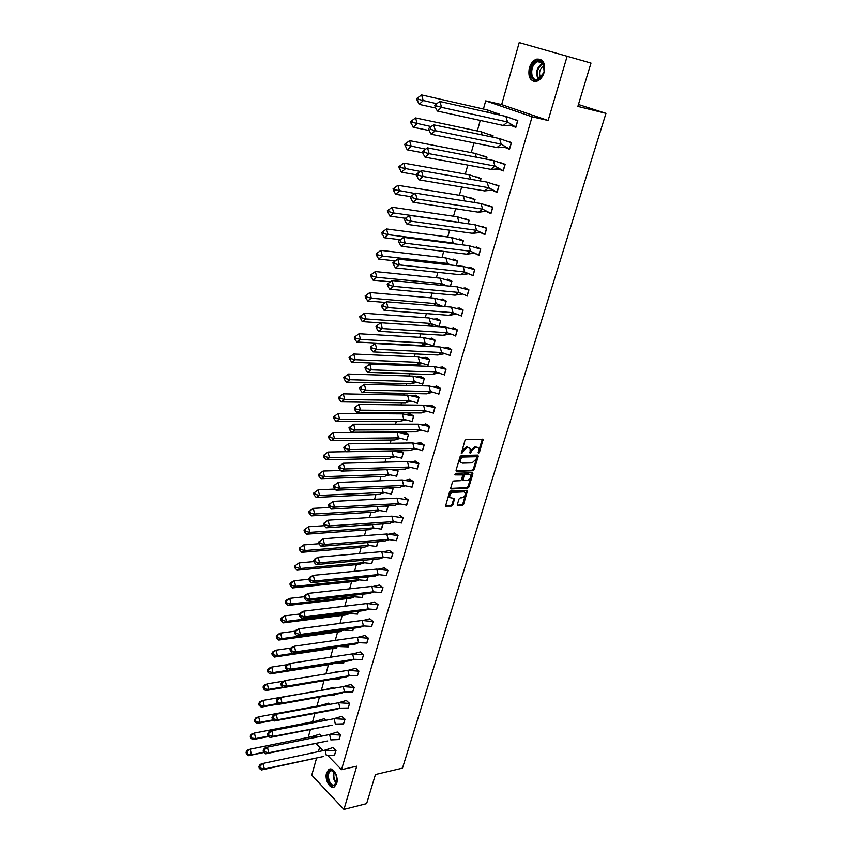 <?xml version="1.0" encoding="UTF-8"?>
<svg xmlns="http://www.w3.org/2000/svg" width="852" height="852" viewBox="0 0 852 852"><rect width="100%" height="100%" fill="white"/><g stroke="black" fill="none" stroke-linecap="round" stroke-linejoin="round"><path stroke-width="1.28" d="M478.558 453.243L479.431 452.433L483.095 439.44L466.214 439.344L464.947 440.516L461.294 453.413L467.066 447.46L470.112 448.354L470.166 453.424L471.518 451.038L475.533 447.311L476.886 447.289L478.526 448.184L478.558 453.243M478.142 452.572L482.36 439.163M461.23 452.955L462.21 450.676L463.019 451.209M469.74 452.763L470.698 450.506L471.518 451.038M326.572 772.87L328.851 769.452C333.1 766.427 338.936 776.768 336.689 783.467L334.431 786.843C330.129 789.889 324.356 779.527 326.572 772.87M529.326 67.936C530.764 63.41 533.139 60.492 536.451 59.161C543.097 58.564 545.642 62.995 544.119 72.452C542.671 76.925 540.317 79.832 537.058 81.153C530.391 81.781 527.814 77.383 529.326 67.936M519.209 42.6L591 63.091L519.209 42.6L501.647 104.604L485.693 100.877L532.106 116.809L341.503 769.654L327.839 755.607M316.603 757.992L311.747 775.15L343.942 809.4L356.743 766.182L341.503 769.654M591 63.091L577.869 106.415L605.974 113.348L402.485 768.121L375.444 774.521L366.626 803.628L343.942 809.4M457.29 504.672L457.854 505.726L462.391 505.46L463.626 504.299L467.578 490.411L450.751 490.922L449.494 492.094L445.553 506.131L451.666 506.088L452.902 504.927L454.574 498.505L449.824 497.6C449.355 495.023 450.442 493.276 453.083 492.36L463.829 491.828L465.224 492.573C465.714 495.129 464.638 496.865 462.008 497.792L460.24 497.887L458.994 499.048L457.29 504.672M501.647 104.604L548.124 120.505L567.134 56.338M548.124 120.505L532.106 116.809M472.966 470.73L474.202 469.569L478.281 456.214L477.727 455.096L461.379 455.479L460.112 456.651L456.054 470.187L456.629 471.294L472.966 470.73L472.157 470.197L473.403 469.037L477.514 455.106M472.924 473.797L468.888 487.024L467.652 488.185L451.336 488.942L450.761 487.855L452.476 482.136L453.733 480.965L460.399 480.688L461.646 479.527L462.753 474.926L455.277 474.894L455.756 473.297L472.37 472.7L472.924 473.797L472.114 473.265L468.089 486.481L468.888 487.024M605.974 113.348L578.455 104.498M309.83 737.087L308.637 735.851L310.416 729.493M312.546 721.846L314.91 713.369M316.923 706.138L319.447 697.096M321.342 690.269L323.984 680.812M325.911 673.911L328.478 664.698M330.555 657.233L333.015 648.425M335.251 640.395L337.594 632.003M340.001 623.387L342.216 615.41M344.794 606.198L346.892 598.658M349.629 588.838L351.61 581.735M354.517 571.298L356.381 564.642M359.459 553.576L361.195 547.378M364.454 535.663L366.051 529.933M369.502 517.569L370.971 512.318M374.603 499.293L375.934 494.522M379.758 480.805L380.94 476.534M384.966 462.135L386.009 458.365M390.227 443.253L391.132 440.015M395.541 424.179L396.297 421.463M398.427 413.848L398.725 412.783M400.919 404.892L401.526 402.719M403.678 395.019L404.136 393.379M406.361 385.402L406.809 383.783M408.981 375.998L409.599 373.762M411.857 365.689L412.144 364.645M414.338 356.775L415.137 353.921M419.759 337.339L420.728 333.867M425.233 317.7L426.383 313.589M430.771 297.849L432.102 293.088M436.362 277.784L437.875 272.352M442.018 257.496L443.722 251.383M447.737 236.984L449.643 230.178M453.52 216.248L455.618 208.729M459.366 195.278L461.667 187.035M465.277 174.085L467.791 165.096M471.262 152.646L473.978 142.891M477.301 130.963L480.24 120.441M483.414 109.035L485.693 100.877M323.004 750.633L315.954 743.381M511.392 125.627L515.833 127.374L517.803 120.569L515.609 119.802M499.016 114.86L499.24 114.072L497.067 113.305M505.108 147.492L509.507 149.302L511.445 142.582L507.898 141.262M492.701 137.14L493.095 135.777L489.559 134.478M498.899 169.111L503.255 170.986L505.172 164.34L500.731 162.721M486.46 159.175L487.014 157.247L482.701 155.682M492.754 190.497L497.067 192.424L498.963 185.853L494.533 184.298M480.294 180.944L480.997 178.483L476.694 176.971M486.684 211.637L490.944 213.628L492.818 207.132L488.409 205.63M474.202 202.478L475.043 199.485L470.762 198.026M480.645 232.649L484.894 234.588L486.748 228.166L482.349 226.717M468.163 223.756L469.164 220.253L464.883 218.847M474.702 253.321L478.92 255.323L480.752 248.965L476.524 246.984L476.353 247.57M462.199 244.812L463.339 240.796L459.239 238.869L459.079 239.433M472.998 275.824L474.809 269.541L470.634 267.496L470.432 268.199M456.31 265.622L457.588 261.117L453.53 259.125L453.339 259.807M467.141 296.113L468.941 289.893L464.798 287.784L464.564 288.604M450.474 286.208L451.89 281.213L447.875 279.168L447.651 279.957M461.358 316.177L463.137 310.022L459.036 307.86L458.77 308.786M444.712 306.571L446.256 301.097L442.284 298.999L442.028 299.893M455.628 336.018L457.386 329.937L453.339 327.711L453.04 328.744M439.004 326.699L440.686 320.778L436.746 318.616L436.469 319.606M449.962 355.646L451.698 349.629L447.694 347.35L447.364 348.489M433.487 346.189L435.17 340.236L431.272 338.02L430.963 339.117M444.361 375.072L446.075 369.118L442.113 366.786L441.751 368.021M428.045 365.38L429.717 359.501L425.862 357.233L425.521 358.426M438.812 394.284L440.516 388.395L436.586 386.009L436.203 387.34M422.667 384.38L424.317 378.554L420.494 376.233L420.132 377.521M433.327 413.295L435.01 407.469L431.123 405.03L430.707 406.468M417.342 403.177L418.971 397.415L415.19 395.04L414.807 396.425M427.906 432.113L429.568 426.341L425.712 423.849L425.276 425.382M412.07 421.772L413.689 416.074L409.94 413.646L409.524 415.126M422.528 450.719L424.179 445.021L420.366 442.476L419.898 444.105M406.862 440.186L408.459 434.541L404.753 432.07L404.306 433.636M417.214 469.143L418.843 463.499L415.073 460.911L414.573 462.625M399.471 450.761L399.141 451.954M401.697 458.408L403.284 452.817L400.27 450.751M411.953 487.376L413.571 481.785L409.833 479.143L409.311 480.954M394.22 469.42L394.029 470.091M396.585 476.438L398.15 470.911L395.956 469.356M406.372 505.14L408.342 499.89L404.562 497.472M391.153 494.011L393.081 488.814L391.611 487.759M401.239 523L403.177 517.803L399.428 515.343M386.158 511.69L388.065 506.546L387.255 505.939M396.148 540.679L398.065 535.535L394.348 533.033M381.227 529.188L382.868 523.927M391.121 558.188L392.996 553.076L389.321 550.541M378.086 541.744L376.339 546.515M386.137 575.515L387.979 570.457L384.337 567.869M373.091 559.391L371.493 563.662M381.206 592.662L383.017 587.656L379.417 585.026M368.139 576.868L366.701 580.649M376.318 609.638L378.107 604.675L374.529 602.013M363.24 594.163L361.951 597.454M371.472 626.444L373.24 621.534L369.704 618.84M358.394 611.278L357.244 614.1M366.69 643.09L368.426 638.223L364.922 635.486M353.591 628.233L352.59 630.587M361.94 659.565L363.655 654.751L360.183 651.972M348.83 645.007L347.967 646.913M357.244 675.881L358.937 671.11L355.486 668.298M344.123 661.621L343.399 663.08M352.59 692.037L354.262 687.319L350.843 684.465M337.893 671.951L337.179 671.632M339.469 678.075L338.872 679.087M338.329 702.793L346.391 700.451L349.48 703.411L338.659 702.73L339.916 708.118L348.159 708.012L349.618 703.39L346.242 700.482M349.629 703.358L347.978 708.044M333.846 688.235L332.706 687.5M334.857 694.359L334.389 694.944M343.42 723.88L345.049 719.248L341.695 716.34M329.799 704.359L328.276 703.219M328.553 734.733L337.317 732.006L340.363 735.042L329.596 734.52L330.821 739.898L339.053 739.547L340.502 735.01L337.179 732.038M340.502 734.988L338.894 739.579M325.773 720.313L323.888 718.779M334.41 755.117L336.007 750.58L332.717 747.598M321.768 736.107L319.532 734.2M319.66 747.193L318.403 751.613M477.493 447.364L476.886 447.289M470.698 450.506L474.713 446.789L476.066 446.767M469.069 447.524L468.44 447.438M462.21 450.676L466.246 446.938L467.62 446.906M456.012 470.751L472.157 470.197M476.641 457.492L476.257 456.715L461.901 457.066L460.517 459.547L460.644 462.21L462.348 463.137L472.157 462.86L476.14 459.143L476.641 457.492M460.857 462.508L459.835 461.677L459.707 459.015L461.092 456.534L475.437 456.193M450.708 488.388L466.853 487.642L468.089 486.481M462.338 474.639L454.84 474.34M467.247 480.411C469.899 479.484 470.975 477.727 470.474 475.128L469.079 474.383L465.309 474.521L464.063 475.693L462.955 480.283L467.247 480.411M462.561 480.017L462.114 478.93L463.254 475.15L464.5 473.989L468.27 473.85M472.114 473.265L472.168 472.711M449.931 497.76L449.036 497.046C448.557 494.479 449.643 492.733 452.295 491.806L463.03 491.284M445.468 505.854L450.868 505.534L452.114 504.373L453.86 498.228M457.236 505.161L461.603 504.906L462.828 503.756L466.875 490.145M421.602 94.945L416.532 98.672L419.131 104.359L423.231 100.696L421.602 94.945L487.376 109.929L499.187 114.264M419.131 104.359L435.755 108.034M417.075 100.589L418.438 99.364L436.661 103.71M487.376 109.929L488.111 112.4M498.878 114.828L499.048 114.232M418.438 99.364L417.895 97.447M505.854 116.415L507.547 122.006L515.758 127.108L517.601 120.739L505.854 116.415L439.909 101.505L441.592 107.352L507.547 122.006L503.266 125.478L511.551 125.606M437.364 111.048L435.329 107.235L436.735 105.999L441.592 107.352L437.364 111.048L503.266 125.478M436.735 105.999L436.171 104.04L439.909 101.505M436.171 104.04L434.765 105.286L435.329 107.235M536.664 61.088C539.508 59.949 541.755 60.758 543.395 63.506C544.737 66.264 544.822 69.459 543.651 73.08L538.24 79.694C529.401 84.039 527.771 64.709 536.664 61.088M544.098 71.547L543.438 64.156C542.064 61.802 540.168 60.982 537.75 61.695L537.207 61.908C529.23 65.114 530.253 82.506 538.23 79.3L543.789 72.686M540.615 77.83C538.496 72.91 539.604 68.799 543.949 65.529L543.991 65.508M540.647 59.31L536.547 59.715C528.517 62.878 526.983 80.205 534.598 81.483M337.126 779.431L336.678 782.764L332.908 785.863C326.88 785.224 325.698 768.823 331.769 770.101L336.114 774.532M334.676 772.029L332.269 770.581L330.587 770.911C326.518 772.934 328.776 784.777 333.324 785.171L335.06 784.83L336.806 782.36M330.395 769.005L329.607 769.345C324.559 771.848 327.349 786.524 332.994 787.024M337.104 780.411L335.709 773.659M415.574 117.938L410.547 121.634L413.135 127.236L417.192 123.689L415.574 117.938L481.252 131.794L493.042 135.969M413.135 127.236L429.11 130.505M411.079 123.551L412.432 122.358L431.133 126.575M481.252 131.794L482.189 134.946M492.562 137.119L492.893 135.937M412.432 122.358L411.889 120.441M483.403 155.948L483.957 156.065M409.62 140.655L404.625 144.329L407.213 149.856L411.218 146.406L409.62 140.655L475.203 153.413L486.961 157.428M407.213 149.856L422.773 152.774M405.158 146.246L406.489 145.096L425.659 149.153M475.203 153.413L476.321 157.226M486.322 159.143L486.812 157.407M406.489 145.096L405.957 143.179M476.79 177.003L477.802 177.173M403.742 163.115L398.768 166.768L401.367 172.2L405.328 168.856L403.742 163.115L469.218 174.788L480.943 178.654M401.367 172.2L416.522 174.798M399.3 168.675L400.61 167.556L420.27 171.454M469.218 174.788L470.506 179.229M480.155 180.922L480.805 178.632M400.61 167.556L400.089 165.639M470.528 197.941L471.763 198.079M397.927 185.31L392.985 188.942L395.573 194.288L399.492 191.04L397.927 185.31L463.307 195.917L474.852 199.624L470.932 197.941M395.573 194.288L410.643 196.642M393.507 190.848L394.806 189.762L414.935 193.489M463.307 195.917L464.755 200.976M474.053 202.456L475.001 199.656M394.806 189.762L394.284 187.845M464.351 218.666L465.82 218.751M392.186 207.249L387.266 210.849L389.854 216.12L393.73 212.979L392.186 207.249L457.449 216.823L468.973 220.391L465.085 218.644M389.854 216.12L405.414 218.304M387.777 212.766L389.076 211.711L393.73 212.979L459.015 222.319L457.449 216.823M468.025 223.746L469.111 220.412M389.076 211.711L388.555 209.794M499.538 138.567L501.21 144.169L509.432 149.036L511.253 142.742L499.538 138.567L433.679 124.818L435.351 130.675L501.21 144.169L496.982 147.534L505.268 147.471M431.165 134.254L429.12 130.526L430.516 129.334L435.351 130.675L431.165 134.254L496.982 147.534M430.516 129.334L429.962 127.374L433.679 124.818M429.962 127.374L428.567 128.577L429.12 130.526M493.287 160.474L494.948 166.076L503.17 170.72L504.97 164.489L493.287 160.474L427.523 147.865L429.174 153.711L494.948 166.076L490.763 169.346L499.059 169.09M501.434 162.998L501.998 163.105M425.041 157.183L422.997 153.541L424.371 152.38L429.174 153.711L425.041 157.183L490.763 169.346M424.371 152.38L423.817 150.431L427.523 147.865M423.817 150.431L422.443 151.603L422.997 153.541M487.11 182.136L488.75 187.728L496.993 192.158L498.761 186.002L487.11 182.136L421.442 170.634L423.071 176.47L488.75 187.728L484.618 190.901L492.818 190.028M495.246 184.554L494.618 184.33M494.682 184.33L495.651 184.501M418.982 179.847L416.937 176.289L418.3 175.161L423.071 176.47L418.982 179.847L484.618 190.901M418.3 175.161L417.757 173.212L421.442 170.634M417.757 173.212L416.394 174.34L416.937 176.289M481.007 203.553L482.626 209.145L490.869 213.362L492.626 207.27L481.007 203.553L415.435 193.138L417.043 198.974L482.626 209.145L478.536 212.223L486.503 211.243M492.775 207.292L488.164 205.534M488.579 205.534L489.421 205.662M413.007 202.243L410.952 198.772L412.293 197.675L417.043 198.974L413.007 202.243L478.536 212.223M412.293 197.675L411.761 195.726L415.435 193.138M411.761 195.726L410.419 196.823L410.952 198.772M474.969 224.736L476.577 230.317L484.82 234.332L486.556 228.304L474.969 224.736L409.493 215.375L411.09 221.2L476.577 230.317L472.519 233.31L480.816 232.511M486.705 228.325L481.774 226.525M482.562 226.504L483.297 226.611M407.096 224.374L405.03 220.977L406.361 219.922L411.09 221.2L407.096 224.374L472.519 233.31M406.361 219.922L405.829 217.974L409.493 215.375M405.829 217.974L404.508 219.039L405.03 220.977M458.227 239.167L459.963 239.21M455.021 243.896L453.211 242.99L452.433 243.565M386.499 228.932L381.621 232.521L384.199 237.708L388.033 234.651L386.499 228.932L451.666 237.506L463.158 240.935L459.313 239.124M384.199 237.708L400.312 239.731M382.122 234.428L383.4 233.405L388.033 234.651L453.211 242.99L451.666 237.506M462.061 244.79L463.296 240.946M383.4 233.405L382.889 231.488M468.994 245.674L470.581 251.244L478.845 255.067L480.56 249.103L468.994 245.674L403.624 237.357L405.201 243.182L470.581 251.244L466.577 254.152L474.607 253.246M480.709 249.125L475.469 247.293M476.598 247.24L477.258 247.325M401.249 246.249L399.183 242.937L400.504 241.904L405.201 243.182L401.249 246.249L466.577 254.152M400.504 241.904L399.982 239.966L403.624 237.357M399.982 239.966L398.661 240.988L399.183 242.937M452.178 259.455L454.191 259.455M450.761 265.004L447.47 263.428L446.033 264.471M380.887 250.371L376.03 253.939L378.607 259.051L382.399 256.09L380.887 250.371L445.937 257.954L457.407 261.245L453.594 259.381M378.607 259.051L395.307 260.893M376.531 255.845L377.787 254.855L382.399 256.09L447.47 263.428L445.937 257.954M456.171 265.611L457.545 261.266M377.787 254.855L377.287 252.938M463.094 266.388L464.659 271.948L472.924 275.569L474.628 269.679L463.094 266.388L397.82 259.072L399.386 264.897L464.659 271.948L460.698 274.77L468.462 273.758M474.766 269.69L470.709 267.762L469.218 267.837M470.709 267.762L471.294 267.826M395.477 267.869L393.411 264.631L394.71 263.641L399.386 264.897L395.477 267.869L460.698 274.77M394.71 263.641L394.188 261.702L397.82 259.072M394.188 261.702L392.889 262.693L393.411 264.631M446.192 279.531L448.482 279.477M445.521 285.345L444.275 285.612M446.682 285.846L441.794 283.652L439.675 285.164M375.327 271.564L370.503 275.111L373.08 280.148L376.829 277.283L375.327 271.564L440.282 278.178L451.709 281.341L447.939 279.424M373.08 280.148L390.365 281.799M371.003 277.017L372.249 276.059L376.829 277.283L441.794 283.652L440.282 278.178M450.335 286.197L451.848 281.362M372.249 276.059L371.749 274.152M457.247 286.868L458.813 292.428L467.077 295.846L468.749 290.021L457.247 286.868L392.09 280.553L393.635 286.368L458.813 292.428L454.883 295.154L462.391 294.057M468.898 290.042L464.873 288.051L463.051 288.168M464.873 288.051L465.416 288.104M389.769 289.243L387.692 286.08L388.981 285.122L393.635 286.368L389.769 289.243L454.883 295.154M388.981 285.122L388.469 283.183L392.09 280.553M388.469 283.183L387.181 284.142L387.692 286.08M440.271 299.393L442.848 299.297M439.685 305.186L436.299 305.879M442.902 306.422L436.171 303.663L433.348 305.634M369.843 292.524L365.039 296.049L367.617 301.001L371.323 298.232L369.843 292.524L434.68 298.189L446.075 301.225L442.348 299.254M367.617 301.001L385.477 302.46M365.529 297.944L366.765 297.018L371.323 298.232L436.171 303.663L434.68 298.189M444.574 306.56L446.224 301.235M366.765 297.018L366.275 295.112M451.475 307.125L453.019 312.684L461.283 315.911L462.945 310.149L451.475 307.125L386.414 301.778L387.948 307.583L453.019 312.684L449.132 315.325L456.374 314.132M463.094 310.16L459.111 308.115L456.949 308.275M384.124 310.373L382.047 307.284L383.315 306.358L387.948 307.583L384.124 310.373L449.132 315.325M383.315 306.358L382.814 304.42L386.414 301.778M382.814 304.42L381.536 305.357L382.047 307.284M434.424 319.063L437.278 318.904M433.924 324.825L427.747 325.943M439.057 326.54L430.622 323.451L427.054 325.89M364.411 313.248L359.64 316.742L362.217 321.63L365.881 318.946L364.411 313.248L429.131 317.988L440.505 320.895L436.82 318.872M362.217 321.63L380.652 322.876M360.13 318.648L361.344 317.743L365.881 318.946L430.622 323.451L429.131 317.988M438.908 326.529L440.644 320.906M361.344 317.743L360.865 315.847M445.756 327.157L447.289 332.717L455.554 335.763L457.204 330.054L445.756 327.157L380.812 322.77L382.324 328.563L447.289 332.717L443.445 335.273L450.431 334.016M457.354 330.065L453.402 327.967L450.91 328.18M375.966 326.316L380.812 322.77L375.966 326.316L376.467 328.254L377.724 327.349L377.223 325.411M377.724 327.349L382.324 328.563L378.544 331.258L443.445 335.273M378.544 331.258L376.467 328.254M428.631 338.521L431.762 338.308M428.215 344.251L421.431 345.507L425.127 343.026L427.885 344.133L421.442 345.507L356.871 342.035L360.502 339.437L425.127 343.026L423.657 337.573L434.999 340.353L431.346 338.276M433.562 345.933L427.885 344.133M433.412 345.933L435.138 340.363M354.304 337.211L354.783 339.117L355.987 338.244L360.502 339.437L359.043 333.739L354.304 337.211L359.043 333.739L423.657 337.573M354.783 339.117L356.871 342.035M355.987 338.244L355.508 336.348M440.111 346.977L441.624 352.526L449.899 355.39L451.517 349.746L440.111 346.977L375.263 343.516L376.765 349.309L441.624 352.526L437.822 355.007L444.552 353.687M451.666 349.757L447.758 347.605L444.946 347.882M370.45 347.041L375.263 343.516L370.45 347.041L370.95 348.979L372.186 348.106L371.696 346.168M372.186 348.106L376.765 349.309L373.027 351.908L437.822 355.007M373.027 351.908L370.95 348.979M422.911 357.787L426.32 357.499M422.571 363.495L416.032 364.794L419.685 362.398L422.283 363.389L416.213 364.677M428.119 365.135L422.283 363.389M349.022 357.457L351.588 362.207L355.178 359.693L353.74 354.006L349.022 357.457L353.74 354.006L418.225 356.956L429.546 359.608L425.925 357.478M351.588 362.207L416.032 364.794M349.501 359.352L350.694 358.511L355.178 359.693L419.685 362.398L418.225 356.956M427.981 365.125L429.685 359.619M350.694 358.511L350.215 356.615M434.52 366.584L436.011 372.132L444.286 374.805L445.905 369.225L434.52 366.584L369.789 364.028L371.27 369.821L436.011 372.132L432.252 374.529L367.574 372.335L365.487 369.47L366.722 368.628L366.222 366.69L369.789 364.028L364.997 367.542L365.487 369.47M446.043 369.235L442.177 367.042L439.046 367.382M366.722 368.628L371.27 369.821L367.574 372.335M366.222 366.69L364.997 367.542M417.246 376.861L420.931 376.499M422.741 384.124L414.306 381.568L410.685 383.89L346.359 382.154L349.916 379.726L414.306 381.568L412.858 376.126L424.147 378.661L420.568 376.488M422.603 384.124L424.285 378.671M343.793 377.479L344.272 379.374L345.454 378.554L349.916 379.726L348.489 374.039L343.793 377.479L348.489 374.039L412.858 376.126M344.272 379.374L346.359 382.154M345.454 378.554L344.975 376.659M428.982 385.988L430.462 391.515L438.748 394.029L440.346 388.501L428.982 385.988L364.368 384.316L365.838 390.099L430.462 391.515L426.745 393.837L362.175 392.527L360.087 389.726L361.312 388.917L360.822 386.989L364.368 384.316L359.608 387.798L360.087 389.726M440.484 388.512L436.661 386.265L433.21 386.67M361.312 388.917L365.838 390.099L362.175 392.527M360.822 386.989L359.608 387.798M411.644 395.733L415.606 395.296M417.416 402.921L408.981 400.536L405.403 402.772L341.194 401.888L344.709 399.535L408.981 400.536L407.554 395.094L418.801 397.511L415.265 395.296M417.278 402.921L418.95 397.522M338.627 397.277L339.096 399.173L340.267 398.385L344.709 399.535L343.292 393.858L338.627 397.277L343.292 393.858L407.554 395.094M339.096 399.173L341.194 401.888M340.267 398.385L339.799 396.489M423.508 405.179L424.978 410.707L433.263 413.039L434.839 407.575L423.508 405.179L359.012 404.37L360.46 410.153L424.978 410.707L421.293 412.943L356.839 412.496L354.752 409.769L355.955 408.981L355.476 407.054L359.012 404.37L354.272 407.842L354.752 409.769M434.978 407.575L431.187 405.286L427.438 405.765M355.955 408.981L360.46 410.153L356.839 412.496M355.476 407.054L354.272 407.842M406.106 414.423L410.334 413.902M412.144 421.516L403.71 419.301L400.174 421.474L336.082 421.399L339.554 419.131L403.71 419.301L402.293 413.87L413.518 416.17L410.014 413.902M412.006 421.516L413.657 416.17M333.515 416.862L333.984 418.758L335.145 417.991L339.554 419.131L338.159 413.465L333.515 416.862L338.159 413.465L402.293 413.87M333.984 418.758L336.082 421.399M335.145 417.991L334.676 416.106M418.098 424.158L419.546 429.685L427.832 431.847L429.397 426.447L418.098 424.158L353.708 424.211L355.146 429.983L419.546 429.685L415.904 431.847L351.567 432.241L349.48 429.578L350.673 428.822L350.193 426.905L353.708 424.211L349 427.661L349.48 429.578M429.536 426.447L425.787 424.104L421.74 424.669M350.673 428.822L355.146 429.983L351.567 432.241M350.193 426.905L349 427.661M400.632 432.922L405.126 432.315M406.926 439.93L398.502 437.864L394.987 439.973L331.023 440.708L334.463 438.524L398.502 437.864L397.096 432.443L408.289 434.637L404.817 432.326M406.787 439.93L408.427 434.637M328.467 436.235L328.925 438.12L330.065 437.395L334.463 438.524L333.079 432.859L328.467 436.235L333.079 432.859L397.096 432.443M328.925 438.12L331.023 440.708M330.065 437.395L329.607 435.5M412.741 442.944L414.178 448.461L422.464 450.463L424.008 445.117L412.741 442.944L348.468 443.828L349.895 449.59L414.178 448.461L410.568 450.559L346.349 451.773L344.261 449.174L345.443 448.45L344.964 446.523L348.468 443.828L343.782 447.257L344.261 449.174M424.147 445.117L420.43 442.731L416.095 443.381M345.443 448.45L349.895 449.59L346.349 451.773M344.964 446.523L343.782 447.257M395.211 451.24L397.799 450.793M401.771 458.152L393.336 456.246L389.865 458.28L326.018 459.803L329.426 457.694L393.336 456.246L391.973 450.91M392.602 450.9L403.113 452.913L399.971 450.761M401.633 458.152L403.252 452.913M323.462 455.405L323.92 457.279L325.049 456.576L329.426 457.694L328.052 452.039L323.462 455.405L328.052 452.039L346.285 451.698M323.92 457.279L326.018 459.803M325.049 456.576L324.601 454.691M407.437 461.539L408.864 467.045L417.15 468.888L418.673 463.594L407.437 461.539L343.292 463.232L344.698 468.983L408.864 467.045L405.296 469.069L341.194 471.092L339.096 468.557L340.267 467.854L339.799 465.938L343.292 463.232L338.627 466.64L339.096 468.557M418.822 463.584L415.137 461.166L410.515 461.901M340.267 467.854L344.698 468.983L341.194 471.092M339.799 465.938L338.627 466.64M396.659 476.183L388.235 474.436L384.795 476.396L321.076 478.696L324.442 476.662L388.235 474.436L387.01 469.644M390.887 469.527L397.99 471.007L395.679 469.367M396.521 476.183L398.129 470.996M318.52 474.362L318.967 476.236L320.086 475.554L324.442 476.662L323.089 471.018L318.52 474.362L323.089 471.018L340.672 470.464M318.967 476.236L321.076 478.696M320.086 475.554L319.638 473.669M402.197 479.932L403.603 485.438L411.889 487.12L413.401 481.881L402.197 479.932L338.159 482.434L339.554 488.175L403.603 485.438L400.067 487.387L336.082 490.198L333.995 487.738L335.145 487.056L334.687 485.139L338.159 482.434L333.526 485.821L333.995 487.738M413.539 481.87L409.897 479.41L404.998 480.24M335.145 487.056L339.554 488.175L336.082 490.198M334.687 485.139L333.526 485.821M391.6 494.032L383.176 492.445L379.768 494.33L316.177 497.398L319.511 495.427L383.176 492.445L382.101 488.175M388.267 487.908L392.921 488.91L391.345 487.77M391.462 494.043L393.06 488.899M313.621 493.116L314.068 494.991L315.176 494.33L319.511 495.427L318.169 489.793L313.621 493.116L318.169 489.793L335.113 489.059M314.068 494.991L316.177 497.398M315.176 494.33L314.739 492.456M397 498.143L398.406 503.628L406.681 505.161L408.183 499.975L397 498.143L333.089 501.413L334.474 507.153L398.406 503.628L394.902 505.513L331.034 509.102L328.936 506.695L330.086 506.045L329.628 504.128L333.089 501.413L328.478 504.789L328.936 506.695M408.321 499.964L404.977 497.44M330.086 506.045L334.474 507.153L331.034 509.102M329.628 504.128L328.478 504.789M386.595 511.701L378.171 510.263L374.805 512.084L311.331 515.886L314.633 514.001L378.171 510.263L377.234 506.503M385.264 506.056L387.894 506.631L386.989 505.96M386.457 511.711L388.033 506.62M308.786 511.669L309.223 513.543L310.32 512.915L314.633 514.001L313.302 508.367L308.786 511.669L313.302 508.367L329.618 507.472M309.223 513.543L311.331 515.886M310.32 512.915L309.883 511.03M391.867 516.152L393.251 521.637L401.526 523.021L403.007 517.888L391.867 516.152L328.073 520.199L329.447 525.929L393.251 521.637L389.779 523.458L326.039 527.803L323.941 525.46L325.081 524.832L324.623 522.915L328.073 520.199L323.494 523.543L323.941 525.46M403.156 517.878L399.833 515.311M325.081 524.832L329.447 525.929L326.039 527.803M324.623 522.915L323.494 523.543M381.643 529.188L373.219 527.899L369.885 529.656L306.539 534.183L309.808 532.372L373.219 527.899L372.409 524.64M382.047 523.98L382.623 523.937M381.504 529.198L383.07 524.161M303.994 530.029L304.43 531.904L305.517 531.297L309.808 532.372L308.488 526.749L303.994 530.029L308.488 526.749L324.165 525.695M304.43 531.904L306.539 534.183M305.517 531.297L305.08 529.422M386.776 533.991L388.15 539.465L396.436 540.69L397.895 535.61L386.776 533.991L323.11 538.784L324.463 544.492L388.15 539.465L384.721 541.212L321.097 546.302L318.999 544.013L320.118 543.406L319.67 541.499L323.11 538.784L318.552 542.106L318.999 544.013M398.044 535.599L394.497 533.011L388.8 534.14M320.118 543.406L324.463 544.492L321.097 546.302M319.67 541.499L318.552 542.106M376.733 546.505L368.32 545.365L365.018 547.059L301.789 552.298L305.027 550.541L368.32 545.365L367.638 542.575M376.605 546.526L377.947 541.755M299.254 548.198L299.691 550.072L300.767 549.487L305.027 550.541L303.727 544.929L299.254 548.198L303.727 544.929L318.936 543.736M299.691 550.072L301.789 552.298M300.767 549.487L300.33 547.612M381.749 551.638L383.102 557.101L391.387 558.188L392.836 553.161L381.749 551.638L318.201 557.165L319.543 562.874L383.102 557.101L379.704 558.784L383.719 557.357M392.974 553.15L389.46 550.52L383.517 551.755M313.664 560.467L314.878 558.912L318.201 557.165L313.664 560.467L314.111 562.373L315.219 561.798L314.771 559.892M315.219 561.798L319.543 562.874L316.209 564.599L379.704 558.784M316.209 564.599L314.111 562.373M371.877 563.651L363.463 562.65L360.194 564.28L297.103 570.212L300.298 568.529L363.463 562.65L362.899 560.328M371.749 563.662L372.952 559.402M294.568 566.175L294.994 568.039L296.059 567.485L300.298 568.529L299.009 562.927L294.568 566.175L299.009 562.927L313.93 561.596M294.994 568.039L297.103 570.212M296.059 567.485L295.623 565.611M376.765 569.104L378.107 574.567L386.382 575.505L387.82 570.531L376.765 569.104L313.344 575.345L314.676 581.053L378.107 574.567L374.742 576.186L378.501 574.802M387.969 570.52L384.486 567.847L378.299 569.2M308.829 578.636L310.053 577.028L313.344 575.345L308.829 578.636L309.276 580.542L310.373 579.988L309.926 578.082M310.373 579.988L314.676 581.053L311.374 582.715L374.742 576.186M311.374 582.715L309.276 580.542M359.107 579.978L355.422 581.33L357.51 580.318M367.074 580.627L359.523 579.924M308.978 579.264L294.345 580.734L289.925 583.961L291.182 582.363L294.345 580.734L295.623 586.336L292.46 587.944L355.422 581.33M289.925 583.961L290.351 585.835L291.405 585.292L295.623 586.336L358.66 579.765L358.213 577.89M366.935 580.638L368 576.879M290.351 585.835L292.46 587.944M291.405 585.292L290.979 583.418M371.834 586.4L373.165 591.852L381.44 592.651L382.857 587.731L371.834 586.4L308.541 593.343L309.851 599.041L373.165 591.852L369.832 593.407L373.357 592.065M383.006 587.71L379.555 585.004L373.133 586.464M304.047 596.613L305.282 594.952L308.541 593.343L304.047 596.613L304.483 598.519L305.57 597.976L305.133 596.081M305.57 597.976L309.851 599.041L306.592 600.628L369.832 593.407M306.592 600.628L304.483 598.519M354.155 596.901L350.694 598.211L352.92 597.167M362.313 597.433L354.645 596.837M304.079 596.762L289.723 598.36L285.324 601.576L286.591 599.925L289.723 598.36L291.001 603.951L287.859 605.495L350.694 598.211M285.324 601.576L285.75 603.44L286.794 602.918L291.001 603.951L353.91 596.709L353.559 595.271M362.175 597.454L363.101 594.174M285.75 603.44L287.859 605.495M286.794 602.918L286.368 601.054M366.946 603.525L368.277 608.967L376.541 609.627L377.947 604.75L366.946 603.525L303.781 611.15L305.08 616.837L368.277 608.967L364.975 610.458L368.256 609.169M378.096 604.728L374.678 601.991L368.021 603.567M299.318 614.409L300.554 612.694L303.781 611.15L299.318 614.409L299.755 616.305L300.831 615.794L300.394 613.898M300.831 615.794L305.08 616.837L301.853 618.36L364.975 610.458M301.853 618.36L299.755 616.305M349.245 613.664L346.018 614.931L348.383 613.855M357.595 614.079L349.81 613.578M299.584 614.036L285.154 615.804L280.777 618.999L282.055 617.306L285.154 615.804L286.41 621.385L283.311 622.865L346.018 614.931M280.777 618.999L281.203 620.852L282.236 620.362L286.41 621.385L349.192 613.483L348.958 612.46M357.457 614.09L358.255 611.299M281.203 620.852L283.311 622.865M282.236 620.362L281.81 618.499M362.121 620.469L363.431 625.911L371.696 626.433L373.091 621.609L362.121 620.469L299.073 628.776L300.362 634.442L363.431 625.911L360.162 627.338L363.208 626.092M373.229 621.587L369.843 618.808L362.963 620.501M294.632 632.014L295.889 630.246L299.073 628.776L294.632 632.014L295.069 633.899L296.123 633.409L295.697 631.513M296.123 633.409L300.362 634.442L297.167 635.912L360.162 627.338M297.167 635.912L295.069 633.899M352.93 630.555L345.028 630.161M295.261 631.13L280.638 633.068L276.282 636.242L277.56 634.506L280.638 633.068L281.884 638.638L278.806 640.065L341.386 631.481M276.282 636.242L276.698 638.105L277.72 637.626L281.884 638.638L344.527 630.086L344.389 629.479M352.792 630.576L353.452 628.254M276.698 638.105L278.806 640.065M277.72 637.626L277.305 635.762M357.329 637.253L358.628 642.674L366.892 643.068L368.277 638.286L357.329 637.253L294.419 646.21L295.697 651.876L358.628 642.674L355.39 644.048L358.223 642.866M368.415 638.265L365.061 635.464L357.968 637.264M290 649.426L291.256 647.626L294.419 646.21L290 649.426L290.425 651.322L291.48 650.853L291.054 648.958M291.48 650.853L295.697 651.876L292.534 653.271L355.39 644.048M292.534 653.271L290.425 651.322M348.308 646.881L340.289 646.593M290.969 648.031L276.154 650.161L271.831 653.314L273.119 651.535L276.154 650.161L277.39 655.721L274.344 657.084L336.796 647.871M271.831 653.314L272.235 655.167L273.247 654.719L277.39 655.721L339.863 646.327M348.17 646.892L348.702 645.028M272.235 655.167L274.344 657.084M273.247 654.719L272.842 652.856M352.6 653.867L353.878 659.288L362.143 659.544L363.506 654.815L352.6 653.867L289.808 663.463L291.075 669.129L353.878 659.288L350.673 660.598L287.944 670.46L285.835 668.554L286.879 668.106L286.453 666.221L289.808 663.463L286.677 664.816L285.409 666.669L285.835 668.554M363.644 654.794L360.321 651.95L353.016 653.867M286.879 668.106L291.075 669.129L287.944 670.46M286.453 666.221L285.409 666.669M343.729 663.037L335.997 662.899M334.644 663.112L332.248 664.102L269.935 673.921L272.949 672.622L287.763 670.3M343.59 663.058L343.995 661.642M267.421 670.215L267.826 672.068L268.827 671.632L272.949 672.622L271.724 667.073L268.423 669.778L267.421 670.215L268.721 668.383L271.724 667.073L286.826 664.752M267.826 672.068L269.935 673.921M268.827 671.632L268.423 669.778M347.904 670.311L349.182 675.721L357.435 675.86L358.788 671.174L347.904 670.311L285.239 680.546L286.496 686.19L349.182 675.721L346.008 676.978L283.397 687.468L281.288 685.615L282.321 685.189L281.905 683.304L285.239 680.546L282.15 681.834L280.872 683.73L281.288 685.615M358.926 671.152L355.635 668.277L348.127 670.311M282.321 685.189L286.496 686.19L283.397 687.468M281.905 683.304L280.872 683.73M332.227 672.878L337.488 671.578M339.192 679.044L333.004 679.15M328.361 679.939L265.568 690.599L268.55 689.364L282.832 686.978M339.053 679.065L339.33 678.096M263.055 686.946L263.46 688.789L268.55 689.364L267.336 683.815L264.045 686.531L263.055 686.946L264.354 685.072L267.336 683.815L283.897 681.11M263.46 688.789L265.568 690.599M264.45 688.373L264.045 686.531M343.26 686.606L344.527 692.005L352.771 692.016L354.112 687.372L343.26 686.606L280.723 697.458L281.969 703.092L344.506 692.005L341.375 693.198L278.902 704.306L276.793 702.506L277.816 702.101L277.401 700.216L280.723 697.458L277.667 698.683L276.378 700.621L276.793 702.506M354.251 687.351L350.981 684.444L343.281 686.606M277.816 702.101L281.969 703.092L278.902 704.306M277.401 700.216L276.378 700.621M258.731 703.507L259.136 705.349L261.245 707.107L264.195 705.935L263.002 700.397L258.731 703.507L260.041 701.59L263.002 700.397L325.198 689.619L333.015 687.447M334.698 694.891L330.342 695.157M325.198 689.619L325.869 689.619M333.675 688.267L332.844 687.468M261.245 707.107L278.583 704.029M259.136 705.349L264.195 705.935L277.954 703.496M334.57 694.923L334.719 694.38M260.116 704.955L259.722 703.102M272.949 716.958L271.937 717.341L273.226 715.361L276.261 714.189L277.486 719.812L339.916 708.118L336.796 709.269L274.45 720.962L272.342 719.216L273.354 718.832L272.949 716.958L276.261 714.189L338.659 702.73M273.354 718.832L277.486 719.812L274.45 720.962M271.937 717.341L272.342 719.216M320.448 705.488L328.574 703.156M330.257 710.6L328.606 710.802M254.46 719.897L254.855 721.74L256.953 723.454L259.892 722.336L258.699 716.809L254.46 719.897L255.77 717.948L258.699 716.809L320.671 705.445L323.664 705.488M329.639 704.391L328.403 703.188M256.953 723.454L273.673 720.323M254.855 721.74L259.892 722.336L273.119 719.865M320.671 705.445L320.799 706.01M255.824 721.367L255.43 719.525M334.101 718.705L335.347 724.083L343.59 723.859L344.9 719.301L334.101 718.705L271.831 730.75L273.055 736.373L332.259 725.169L270.041 737.459L267.933 735.766L268.934 735.393L268.529 733.519L271.831 730.75L268.827 731.868L267.528 733.891L267.933 735.766M345.039 719.28L341.833 716.308L333.42 718.832M268.934 735.393L273.055 736.373L270.041 737.459M268.529 733.519L267.528 733.891M315.709 721.239L324.175 718.726M250.222 736.128L250.616 737.97L252.714 739.642L255.621 738.577L254.439 733.05L250.222 736.128L251.542 734.136L254.439 733.05L316.284 721.122L321.108 721.218M325.613 720.345L324.016 718.747M252.714 739.642L268.817 736.469M250.616 737.97L255.621 738.577L268.327 736.075M316.284 721.122L316.507 722.113M251.574 737.608L251.191 735.777M264.163 749.92L263.172 750.271L264.471 748.205L267.453 747.151L268.668 752.763L327.764 740.931L265.675 753.796L263.577 752.135L264.567 751.794L264.163 749.92L267.453 747.151L329.596 734.52M264.567 751.794L268.668 752.763L265.675 753.796M263.172 750.271L263.577 752.135L248.518 755.66L263.992 752.476M311.023 736.842L319.82 734.136M246.026 752.199L246.42 754.041L251.393 754.648L250.232 749.142L246.026 752.199L247.357 750.165L250.232 749.142L311.938 736.66L318.371 736.799M321.609 736.139L319.67 734.168M311.938 736.66L312.258 738.045M246.42 754.041L248.518 755.66M247.368 753.701L246.984 751.869M325.123 750.186L326.348 755.554L334.57 755.085L335.858 750.623L325.123 750.186L263.119 763.392L264.312 768.983L323.323 756.533L261.362 769.963L259.253 768.355L260.243 768.025L259.839 766.161L263.119 763.392L260.169 764.382L258.859 766.491L259.253 768.355M335.997 750.591L332.855 747.566L323.749 750.474M260.243 768.025L264.312 768.983L261.362 769.963M259.839 766.161L258.859 766.491M478.611 451.911L479.431 452.433M461.731 452.263L462.551 452.795M470.229 452.082L471.039 452.614M474.713 446.789L475.533 447.311M466.246 446.938L467.066 447.46M482.307 439.77L483.127 440.292M456.054 470.9L456.629 471.294M477.461 455.692L478.281 456.214M473.403 469.037L474.202 469.569M461.092 456.534L461.901 457.066M460.208 457.354L461.017 457.886M459.707 459.015L460.517 459.547M466.853 487.642L467.652 488.185M450.74 488.537L451.336 488.942M461.422 474.095L462.221 474.639M464.5 473.989L465.309 474.521M463.254 475.15L464.063 475.693M462.114 478.93L462.913 479.474M452.295 491.806L453.083 492.36M453.807 498.739L454.606 499.293M452.114 504.373L452.902 504.927M450.868 505.534L451.666 506.088M445.489 505.992L446.097 506.418M466.811 490.667L467.61 491.21M462.828 503.756L463.626 504.299M461.603 504.906L462.391 505.46M457.268 505.311L457.854 505.726M538.294 79.279C535.237 73.059 536.547 67.723 542.234 63.282L542.724 63.091M543.075 63.559L542.735 63.698C537.293 67.904 535.993 73.027 538.837 79.055M336.433 783.265C333.27 779.836 332.45 775.874 333.973 771.379M334.399 771.752C333.143 775.874 333.899 779.527 336.668 782.732M459.835 461.677L460.644 462.21M462.146 479.74L462.955 480.283M449.036 497.046L449.824 497.6M504.703 125.691L512.18 124.988M543.438 64.156L543.395 63.506M542.681 63.048L537.75 61.695M332.131 770.559L330.587 770.911M498.25 147.694L505.651 146.906M491.881 169.452L499.197 168.59M473.19 233.331L480.262 232.234M467.098 254.152L474.095 253.001M461.081 274.759L467.993 273.535M445.063 285.143L441.847 285.377M455.128 295.154L461.954 293.865M439.281 305.016L434.286 305.708M449.238 315.315L455.99 313.973M433.551 324.676L427.246 325.911M450.09 333.877L443.498 335.241M444.254 353.569L438.056 354.847M438.482 373.059L432.678 374.252M416.745 382.452L411.047 383.656M432.773 392.346L427.363 393.454M411.26 401.313L405.946 402.442M427.129 411.431L422.091 412.464M405.84 419.993L400.877 421.037M421.548 430.324L416.873 431.272M400.472 438.482L395.871 439.44M416.021 449.025L411.708 449.899M395.168 456.778L390.908 457.662M410.558 467.535L406.596 468.323M389.907 474.905L385.999 475.714M405.147 485.853L401.537 486.577M384.71 492.839L381.142 493.574M399.801 503.99L396.521 504.64M379.566 510.604L376.318 511.264M394.508 521.946L391.569 522.521M374.475 528.187L371.547 528.783M389.268 539.721L386.648 540.232M369.438 545.599L366.829 546.121M384.092 557.314L381.781 557.762M364.454 562.852L362.153 563.3M378.97 574.738L376.967 575.121M373.89 591.991L372.196 592.31M368.873 609.063L367.468 609.329M363.9 625.975L362.792 626.188M358.99 642.727L358.159 642.877M354.123 659.31L353.559 659.416"/></g></svg>
